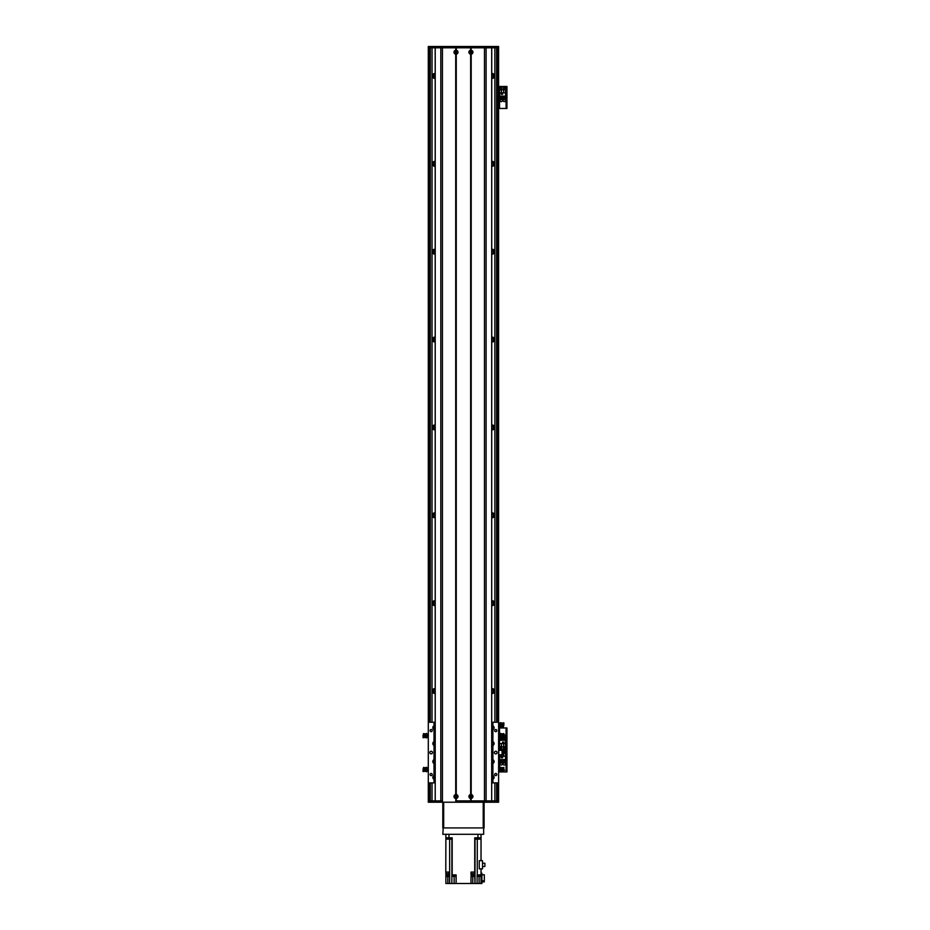 <?xml version="1.0" encoding="UTF-8"?>
<svg xmlns="http://www.w3.org/2000/svg" width="930" height="930" viewBox="0 0 930 930"><rect width="100%" height="100%" fill="white"/><g stroke="black" fill="none" stroke-linecap="round" stroke-linejoin="round"><path stroke-width="1.4" d="M435.182 776.562A2.418 2.418 0 0 0 433.961 776.62M435.182 688.688A2.418 2.418 0 0 0 432.264 691.06A2.418 2.418 0 0 0 435.182 693.42M435.182 600.815A2.418 2.418 0 0 0 432.264 603.186A2.418 2.418 0 0 0 435.182 605.546M435.182 512.942A2.418 2.418 0 0 0 432.264 515.313A2.418 2.418 0 0 0 435.182 517.673M435.182 425.068A2.418 2.418 0 0 0 432.264 427.44A2.418 2.418 0 0 0 435.182 429.8M435.182 337.195A2.418 2.418 0 0 0 432.264 339.555A2.418 2.418 0 0 0 435.182 341.926M435.182 249.321A2.418 2.418 0 0 0 432.264 251.681A2.418 2.418 0 0 0 435.182 254.053M435.182 161.448A2.418 2.418 0 0 0 432.264 163.808A2.418 2.418 0 0 0 435.182 166.179M435.182 73.575A2.418 2.418 0 0 0 432.264 75.934A2.418 2.418 0 0 0 435.182 78.306M491.738 78.306A2.418 2.418 0 0 0 494.655 75.934A2.418 2.418 0 0 0 491.738 73.575M491.738 166.179A2.418 2.418 0 0 0 494.655 163.808A2.418 2.418 0 0 0 491.738 161.448M491.738 254.053A2.418 2.418 0 0 0 494.655 251.681A2.418 2.418 0 0 0 491.738 249.321M491.738 341.926A2.418 2.418 0 0 0 494.655 339.555A2.418 2.418 0 0 0 491.738 337.195M491.738 429.8A2.418 2.418 0 0 0 494.655 427.44A2.418 2.418 0 0 0 491.738 425.068M491.738 517.673A2.418 2.418 0 0 0 494.655 515.313A2.418 2.418 0 0 0 491.738 512.942M491.738 605.546A2.418 2.418 0 0 0 494.655 603.186A2.418 2.418 0 0 0 491.738 600.815M491.738 693.42A2.418 2.418 0 0 0 494.655 691.06A2.418 2.418 0 0 0 491.738 688.688M492.947 776.62A2.418 2.418 0 0 0 491.738 776.562M497.283 722.25L497.283 47.814L498.608 47.814L498.608 800.893L497.283 800.893L497.283 782.886M428.3 46.5L428.3 47.814L429.625 47.814L429.625 722.25M493.935 77.655L494.597 76.446L493.935 74.214M491.738 74.574A1.453 1.453 0 0 1 492.877 74.633L493.725 77.841M493.725 74.04L493.249 74.9L493.249 73.749M435.182 77.295A1.453 1.453 0 0 1 434.031 77.237L433.229 75.934L434.031 74.633A1.453 1.453 0 0 1 435.182 74.574M433.706 78.155L433.706 73.726M493.249 78.132L492.877 77.237A1.453 1.453 0 0 1 491.738 77.295M493.202 73.726L493.249 74.9M493.249 76.981L493.202 78.155M432.973 74.214L432.311 75.423L432.973 77.655M433.182 77.841L433.659 76.981L433.659 78.132M433.659 73.749L433.659 74.9L433.182 74.04M493.935 165.528L494.597 164.319L493.935 162.099M491.738 162.448A1.453 1.453 0 0 1 492.877 162.518L493.725 165.714M493.725 161.913L493.249 162.773L493.249 161.622M435.182 165.168A1.453 1.453 0 0 1 434.031 165.11L433.229 163.808L434.031 162.518A1.453 1.453 0 0 1 435.182 162.448M433.706 166.028L433.706 161.599M493.249 166.005L492.877 165.11A1.453 1.453 0 0 1 491.738 165.168M493.202 161.599L493.249 162.773M493.249 164.854L493.202 166.028M432.973 162.099L432.311 163.296L432.973 165.528M433.182 165.714L433.659 164.854L433.659 166.005M433.659 161.622L433.659 162.773L433.182 161.913M493.935 253.402L494.597 252.193L493.935 249.972M491.738 250.321A1.453 1.453 0 0 1 492.877 250.391L493.725 253.588M493.725 249.786L493.249 250.647L493.249 249.496M435.182 253.041A1.453 1.453 0 0 1 434.031 252.983L433.229 251.681L434.031 250.391A1.453 1.453 0 0 1 435.182 250.321M433.706 253.902L433.706 249.473M493.249 253.878L492.877 252.983A1.453 1.453 0 0 1 491.738 253.041M493.202 249.473L493.249 250.647M493.249 252.728L493.202 253.902M432.973 249.972L432.311 251.17L432.973 253.402M433.182 253.588L433.659 252.728L433.659 253.878M433.659 249.496L433.659 250.647L433.182 249.786M493.935 341.275L494.597 340.078L493.935 337.846M491.738 338.195A1.453 1.453 0 0 1 492.877 338.264L493.725 341.461M493.725 337.66L493.249 338.52L493.249 337.369M435.182 340.915A1.453 1.453 0 0 1 434.031 340.857L433.229 339.555L434.031 338.264A1.453 1.453 0 0 1 435.182 338.195M433.706 341.775L433.706 337.346M493.249 341.752L492.877 340.857A1.453 1.453 0 0 1 491.738 340.915M493.202 337.346L493.249 338.52M493.249 340.601L493.202 341.775M432.973 337.846L432.311 339.043L432.973 341.275M433.182 341.461L433.659 340.601L433.659 341.752M433.659 337.369L433.659 338.52L433.182 337.66M493.935 429.149L494.597 427.951L493.935 425.719M491.738 426.068A1.453 1.453 0 0 1 492.877 426.138L493.725 429.335M493.725 425.533L493.249 426.393L493.249 425.243M435.182 428.8A1.453 1.453 0 0 1 434.031 428.73L433.229 427.44L434.031 426.138A1.453 1.453 0 0 1 435.182 426.068M433.706 429.648L433.706 425.219M493.249 429.625L492.877 428.73A1.453 1.453 0 0 1 491.738 428.8M493.202 425.219L493.249 426.393M493.249 428.474L493.202 429.648M432.973 425.719L432.311 426.917L432.973 429.149M433.182 429.335L433.659 428.474L433.659 429.625M433.659 425.243L433.659 426.393L433.182 425.533M493.935 517.022L494.597 515.825L493.935 513.593M491.738 513.953A1.453 1.453 0 0 1 492.877 514.011L493.725 517.208M493.725 513.407L493.249 514.267L493.249 513.116M435.182 516.673A1.453 1.453 0 0 1 434.031 516.603L433.229 515.313L434.031 514.011A1.453 1.453 0 0 1 435.182 513.953M433.706 517.522L433.706 513.093M493.249 517.499L492.877 516.603A1.453 1.453 0 0 1 491.738 516.673M493.202 513.093L493.249 514.267M493.249 516.348L493.202 517.522M432.973 513.593L432.311 514.79L432.973 517.022M433.182 517.208L433.659 516.348L433.659 517.499M433.659 513.116L433.659 514.267L433.182 513.407M493.935 604.895L494.597 603.698L493.935 601.466M491.738 601.826A1.453 1.453 0 0 1 492.877 601.884L493.725 605.081M493.725 601.28L493.249 602.14L493.249 600.989M435.182 604.547A1.453 1.453 0 0 1 434.031 604.477L433.229 603.186L434.031 601.884A1.453 1.453 0 0 1 435.182 601.826M433.706 605.395L433.706 600.966M493.249 605.372L492.877 604.477A1.453 1.453 0 0 1 491.738 604.547M493.202 600.966L493.249 602.14M493.249 604.221L493.202 605.395M432.973 601.466L432.311 602.675L432.973 604.895M433.182 605.081L433.659 604.221L433.659 605.372M433.659 600.989L433.659 602.14L433.182 601.28M493.935 692.769L494.597 691.571L493.935 689.339M491.738 689.7A1.453 1.453 0 0 1 492.877 689.758L493.725 692.955M493.725 689.153L493.249 690.014L493.249 688.863M435.182 692.42A1.453 1.453 0 0 1 434.031 692.35L433.229 691.06L434.031 689.758A1.453 1.453 0 0 1 435.182 689.7M433.706 693.269L433.706 688.839M493.249 693.245L492.877 692.35A1.453 1.453 0 0 1 491.738 692.42M493.202 688.839L493.249 690.014M493.249 692.094L493.202 693.269M432.973 689.339L432.311 690.548L432.973 692.769M433.182 692.955L433.659 692.094L433.659 693.245M433.659 688.863L433.659 690.014L433.182 689.153M433.764 777.806L434.031 777.631A1.453 1.453 0 0 1 435.182 777.573M491.738 777.573A1.453 1.453 0 0 1 492.877 777.631L493.144 777.806M428.3 47.814L428.3 722.25L434.019 722.25L434.019 725.853A2.093 2.093 0 0 0 434.019 729.632L434.019 741.663A2.093 2.093 0 0 0 434.019 745.453L434.019 759.682A2.093 2.093 0 0 0 434.019 763.472L434.019 775.504A2.093 2.093 0 0 0 434.019 779.282L434.019 782.886L428.3 782.886L428.3 800.893L429.625 800.893L429.625 782.886M503.862 734.886A1.093 1.093 -90 0 1 505.409 735.886A1.093 1.093 -90 0 1 503.862 736.886M500.305 733.456L501.165 733.642M506.955 748.627L506.246 748.627L506.246 749.94L506.955 749.94L506.955 727.969L506.246 727.969L506.246 729.294L506.955 729.294M506.246 748.627L506.246 729.294M498.608 727.969L506.246 727.969M499.526 750.371L506.246 749.94L506.246 751.266L506.955 751.266L506.955 749.94L506.071 749.94L506.071 727.969M500.247 748.185A0.767 0.767 -90 0 1 501.41 747.522A0.767 0.767 -90 0 1 501.41 748.848A0.767 0.767 -90 0 1 500.247 748.185M503.328 748.185A0.767 0.767 -90 0 1 504.478 747.522A0.767 0.767 -90 0 1 504.478 748.848A0.767 0.767 -90 0 1 503.328 748.185M505.548 743.593L505.548 740.28L499.573 740.28L499.573 749.72L505.548 749.72L505.548 743.593L503.653 743.593L503.653 746.651L505.548 746.651M503.921 742.082L502.514 742.082L502.514 743.489L503.921 743.489L503.921 742.082M505.002 738.606L505.409 740.28M500.549 738.606L499.701 738.606L499.701 740.28M501.212 737.606L501.212 740.28M500.549 737.839L500.549 740.28M501.665 740.28L501.665 737.548L502.328 737.548L502.328 740.28M503.444 737.723L503.444 740.28M502.781 740.28L502.63 735.979M503.897 740.28L503.897 737.548L505.002 737.548L505.002 740.28M499.573 743.593L503.653 743.593M503.653 746.651L499.573 746.651M501.456 743.593L501.456 746.651M503.874 743.442L503.874 742.117L502.56 742.117L502.56 743.442L503.874 743.442M455.27 796.51A0.709 0.709 0 0 1 456.339 795.882A0.709 0.709 0 0 1 456.339 797.126A0.709 0.709 0 0 1 455.27 796.51M470.208 796.51A0.709 0.709 0 0 1 471.278 795.882A0.709 0.709 0 0 1 471.278 797.126A0.709 0.709 0 0 1 470.208 796.51M471.324 52.801L470.208 52.208L471.324 51.627L471.324 52.801M455.584 51.627C456.944 52.01 456.944 52.406 455.584 52.801L455.584 51.627M455.27 52.208A0.709 0.709 0 0 1 456.339 51.592A0.709 0.709 0 0 1 456.339 52.824A0.709 0.709 0 0 1 455.27 52.208M470.208 52.208A0.709 0.709 0 0 1 471.278 51.592A0.709 0.709 0 0 1 471.278 52.824A0.709 0.709 0 0 1 470.208 52.208M452.178 874.932L452.178 839.127L445.877 839.127L445.784 872.073L449.585 872.073L449.574 875.153L445.877 875.153L445.877 876.467L449.574 876.467L449.574 883.5L451.864 883.5L451.864 874.932L456.119 874.932L456.119 883.5L472.766 883.5L472.766 876.467M474.73 839.127L474.73 837.802L481.031 837.802L481.031 834.291L481.031 839.127L474.73 839.127L474.73 872.073L471.01 872.073L471.01 875.153L474.73 875.153L474.73 876.467L471.01 876.467L471.01 883.5M481.031 860.692L481.031 839.127M481.031 868.853L481.031 883.5L479.101 883.5L479.101 876.339M445.877 839.127L445.877 837.802L448.958 837.802L448.958 834.291M445.877 834.291L445.877 837.802L445.877 834.291M447.818 876.467L447.818 883.5L445.877 883.5L445.877 876.467M445.877 872.514L445.877 875.153M445.784 872.073L449.12 872.073M452.178 839.127L452.178 837.802L448.958 837.802M471.324 872.073L474.66 872.073M474.73 872.073L474.73 875.153M471.452 872.514L471.452 873.654L474.533 873.654L474.533 872.514M474.73 876.467L475.021 883.5L477.113 883.5L477.113 874.932L481.031 874.932M479.264 868.853L479.264 860.692L482.519 860.692L482.519 868.853L479.264 868.853M477.113 883.5L479.101 883.5M454.142 876.339L454.142 883.5L456.119 883.5M454.142 883.5L451.864 883.5M447.818 883.5L449.574 883.5M481.031 873.177L481.903 873.177L481.903 883.5L481.031 883.5M475.021 839.127L475.021 883.5L472.766 883.5M449.574 872.956L448.992 872.956M481.903 881.873L484.321 881.873L484.321 880.861L481.903 880.861M484.321 880.861L484.321 874.758L481.903 874.758M452.817 874.932L455.456 874.932M452.84 875.153L455.433 875.153M452.933 875.456L452.933 876.339L455.351 876.339L455.351 875.456M480.38 875.153L477.788 875.153L480.392 874.932M477.869 875.456L477.869 876.339L480.287 876.339L480.287 875.456M482.519 863.238L484.89 863.238L484.89 866.504L482.519 866.504M451.992 839.127L451.992 837.802M448.132 839.127L448.132 837.802M478.776 839.127L478.776 837.802M474.916 839.127L474.916 837.802M445.912 872.514L445.912 873.654L448.992 873.654L448.992 872.514M498.608 754.765L503.002 754.765L503.002 750.371L498.608 750.371M428.3 782.886L428.3 722.25M432.473 752.568A1.314 1.314 0 0 0 430.497 751.428A1.314 1.314 0 0 0 430.497 753.707A1.314 1.314 0 0 0 432.473 752.568M432.241 730.596A1.081 1.081 0 0 0 430.625 729.666A1.081 1.081 0 0 0 430.625 731.538A1.081 1.081 0 0 0 432.241 730.596M432.241 774.539A1.081 1.081 0 0 0 430.625 773.597A1.081 1.081 0 0 0 430.625 775.469A1.081 1.081 0 0 0 432.241 774.539M498.608 782.886L492.888 782.886L492.888 779.282A2.093 2.093 0 0 0 492.888 775.504L492.888 763.472A2.093 2.093 0 0 0 492.888 759.682L492.888 745.453A2.093 2.093 0 0 0 492.888 741.663L492.888 729.632A2.093 2.093 0 0 0 492.888 725.853L492.888 722.25L498.608 722.25M497.062 752.568A1.314 1.314 0 0 0 495.086 751.428A1.314 1.314 0 0 0 495.086 753.707A1.314 1.314 0 0 0 497.062 752.568M496.829 774.539A1.081 1.081 0 0 0 495.213 773.597A1.081 1.081 0 0 0 495.213 775.469A1.081 1.081 0 0 0 496.829 774.539M496.829 730.596A1.081 1.081 0 0 0 495.213 729.666A1.081 1.081 0 0 0 495.213 731.538A1.081 1.081 0 0 0 496.829 730.596M492.633 729.736A2.093 2.093 0 0 0 492.888 729.632L492.017 729.829A2.093 2.093 0 0 1 491.738 729.806M491.738 725.679A2.093 2.093 0 0 1 492.017 725.656L492.888 725.853A2.093 2.093 0 0 0 492.633 725.749M491.738 722.25L492.888 722.25M434.019 722.25L435.182 722.25M492.888 782.886L491.738 782.886M435.182 782.886L434.019 782.886M434.089 725.819A2.093 2.093 0 0 0 434.019 725.853L434.891 725.656A2.093 2.093 0 0 1 435.182 725.679M435.182 729.806A2.093 2.093 0 0 1 434.891 729.829L434.019 729.632A2.093 2.093 0 0 0 434.089 729.666M434.089 741.64A2.093 2.093 0 0 0 434.019 741.663L434.891 741.477A2.093 2.093 0 0 1 435.182 741.489M435.182 745.628A2.093 2.093 0 0 1 434.891 745.651L434.019 745.453A2.093 2.093 0 0 0 434.089 745.488M434.089 759.647A2.093 2.093 0 0 0 434.019 759.682L434.891 759.485A2.093 2.093 0 0 1 435.182 759.508M435.182 763.646A2.093 2.093 0 0 1 434.891 763.658L434.019 763.472A2.093 2.093 0 0 0 434.089 763.495M434.089 775.469A2.093 2.093 0 0 0 434.019 775.504L434.891 775.306A2.093 2.093 0 0 1 435.182 775.329M435.182 779.456A2.093 2.093 0 0 1 434.891 779.48L434.019 779.282A2.093 2.093 0 0 0 434.089 779.317M492.633 779.387A2.093 2.093 0 0 0 492.888 779.282L492.017 779.48A2.093 2.093 0 0 1 491.738 779.456M491.738 775.329A2.093 2.093 0 0 1 492.017 775.306L492.888 775.504A2.093 2.093 0 0 0 492.633 775.399M492.633 763.565A2.093 2.093 0 0 0 492.888 763.472L492.017 763.658A2.093 2.093 0 0 1 491.738 763.646M491.738 759.508A2.093 2.093 0 0 1 492.017 759.485L492.888 759.682A2.093 2.093 0 0 0 492.633 759.577M492.633 745.558A2.093 2.093 0 0 0 492.888 745.453L492.017 745.651A2.093 2.093 0 0 1 491.738 745.628M491.738 741.489A2.093 2.093 0 0 1 492.017 741.477L492.888 741.663A2.093 2.093 0 0 0 492.633 741.57M435.182 776.213A1.209 1.209 0 0 0 433.682 777.387A1.209 1.209 0 0 0 435.182 778.573M435.182 742.384A1.209 1.209 0 0 0 433.682 743.558A1.209 1.209 0 0 0 435.182 744.732M491.738 762.751A1.209 1.209 0 0 0 493.226 761.577A1.209 1.209 0 0 0 491.738 760.403M491.738 728.922A1.209 1.209 0 0 0 493.226 727.748A1.209 1.209 0 0 0 491.738 726.562M491.738 744.732A1.209 1.209 0 0 0 493.226 743.558A1.209 1.209 0 0 0 491.738 742.384M491.738 778.573A1.209 1.209 0 0 0 493.226 777.387A1.209 1.209 0 0 0 491.738 776.213M435.182 726.562A1.209 1.209 0 0 0 433.682 727.748A1.209 1.209 0 0 0 435.182 728.922M435.182 760.403A1.209 1.209 0 0 0 433.682 761.577A1.209 1.209 0 0 0 435.182 762.751M498.41 802.218L428.3 802.218L428.3 800.893M430.497 802.218L430.497 800.893L435.217 800.893L435.182 47.814L455.712 47.814L456.258 50.232A2 2 0 0 1 456.258 54.196L455.712 54.196A2 2 0 0 1 455.712 50.232M455.712 798.486A2 2 0 0 1 455.712 794.522L456.258 794.522A2 2 0 0 1 456.258 798.486L455.712 800.893L484.472 800.893L471.196 800.893L470.65 798.486A2 2 0 0 1 470.65 794.522L471.196 794.522A2 2 0 0 1 471.196 798.486M471.196 50.232A2 2 0 0 1 471.196 54.196L470.65 54.196A2 2 0 0 1 470.65 50.232L471.196 47.814L491.738 47.814L491.691 800.893L496.411 800.893L496.411 802.218M498.608 802.195L498.608 800.893M492.017 802.218L492.017 800.893M434.891 802.218L434.891 800.893M454.991 52.208A0.988 0.988 0 0 0 456.479 53.068A0.988 0.988 0 0 0 456.479 51.359A0.988 0.988 0 0 0 454.991 52.208M454.991 796.51A0.988 0.988 0 0 0 456.479 797.359A0.988 0.988 0 0 0 456.479 795.65A0.988 0.988 0 0 0 454.991 796.51M469.941 796.51A0.988 0.988 0 0 0 471.417 797.359A0.988 0.988 0 0 0 471.417 795.65A0.988 0.988 0 0 0 469.941 796.51M469.941 52.208A0.988 0.988 0 0 0 471.417 53.068A0.988 0.988 0 0 0 471.417 51.359A0.988 0.988 0 0 0 469.941 52.208M455.991 50.429L455.991 47.814M455.991 800.893L455.991 798.289M470.929 50.429L470.929 47.814M470.929 794.72L470.929 53.986M496.411 46.5L496.411 47.814L491.691 47.814L491.691 800.893L484.472 800.893L484.472 47.814L442.436 47.814L442.436 800.893L435.217 800.893L435.217 47.814L430.497 47.814L430.497 46.5L498.608 46.5L498.608 47.814M470.65 798.486L470.65 800.893L456.258 800.893L456.258 798.486M470.929 800.893L470.929 798.289M456.258 50.232L456.258 47.814L470.65 47.814L470.65 50.232M455.991 794.72L455.991 53.986M428.509 46.5L430.497 46.5M434.891 46.5L434.891 47.814M492.017 46.5L492.017 47.814M443.68 802.218L483.228 802.218M443.238 827.921L442.808 834.291L443.238 827.921L483.67 827.921L483.67 834.291L443.238 834.291M483.67 834.291L483.67 827.921M484.1 827.921L484.1 802.439L483.228 802.439L483.228 827.921L443.68 827.921L443.68 802.439L442.808 802.439L442.808 827.921M498.608 770.993L498.678 767.703L499.561 767.703L499.619 770.9M498.678 771.261L500.212 770.714M498.678 770.365L499.561 770.365M498.678 768.599L499.561 768.599M499.619 770.726L499.619 769.656M499.619 769.319L499.619 768.238M499.619 768.064L500.212 768.25M500.735 769.157L500.735 767.297L501.398 767.645M500.212 767.285L500.212 771.668L500.735 769.808M500.224 769.157L500.224 769.808L503.862 769.808L503.862 769.157L500.224 769.157M500.212 771.668L501.386 771.319M501.096 767.785L501.096 769.157M501.096 769.808L501.096 771.179M503.328 769.808L503.328 771.551L503.862 769.808M503.862 769.157L503.862 767.413L503.328 769.157M503.328 771.458L502.979 769.808M502.979 769.157L503.328 767.506M500.735 771.237L502.63 771.354L502.63 769.808M502.63 769.157L502.979 767.599M498.608 737.165L498.678 733.875L499.561 733.875L499.619 737.072M498.678 737.432L500.212 736.886M498.678 736.537L499.561 736.537M498.678 734.77L499.561 734.77M499.619 736.897L499.619 735.816M499.619 735.479L499.619 734.409M499.619 734.235L500.212 734.421M500.735 735.328L500.735 733.468L501.398 733.817M500.212 733.456L500.212 737.839L500.735 735.979M500.224 735.328L500.224 735.979L503.862 735.979L503.862 735.328L500.224 735.328M500.212 737.839L501.386 737.49M501.096 733.956L501.096 735.328M501.096 735.979L501.096 737.351M503.328 735.979L503.328 737.723L503.862 735.979M503.862 735.328L503.862 733.584L503.328 735.328M503.328 737.63L502.979 735.979M502.979 735.328L503.328 733.677M502.63 735.328L502.979 733.758M498.608 726.4L498.678 723.11L499.561 723.11L499.619 726.307M498.678 726.667L500.212 726.121M498.678 725.772L499.561 725.772M498.678 724.005L499.561 724.005M499.619 726.132L499.619 725.051M499.619 724.714L499.619 723.645M499.619 723.47L500.212 723.656M500.735 724.563L500.735 722.703L501.398 723.052M500.212 722.703L500.212 727.074L500.735 725.214M500.224 724.563L500.224 725.214L503.862 725.214L503.862 724.563L500.224 724.563M500.212 727.074L501.386 726.725M501.096 723.191L501.096 724.563M501.096 725.214L501.096 726.586M503.328 725.214L503.328 726.958L503.862 725.214M503.862 724.563L503.862 722.819L503.328 724.563M503.328 726.865L502.979 725.214M502.979 724.563L503.328 722.912M502.979 726.772L502.63 725.214M502.63 724.563L502.979 722.994M428.3 767.971L428.23 768.599L427.289 768.064M428.23 767.703L426.696 768.25M428.23 768.599L428.23 770.365L427.347 770.365L427.347 768.599M428.23 770.365L428.23 771.261L427.347 771.261L427.347 770.365M427.289 770.9L426.696 770.714M427.289 769.656L427.289 770.726M427.289 768.238L427.289 769.319M426.173 769.808L426.173 771.668L425.51 771.319M426.696 771.679L426.696 767.297L426.173 769.157M426.684 769.808L426.684 769.157L423.045 769.157L423.045 769.808L426.684 769.808M426.696 767.297L425.533 767.645M425.812 771.179L425.812 769.808M425.812 769.157L425.812 767.785M423.58 769.157L423.58 767.413L423.045 769.157M423.045 769.808L423.045 771.551L423.58 769.808M423.58 767.506L423.929 769.157M423.929 769.808L423.58 771.458M426.173 767.727L424.278 767.61L424.278 769.157M424.278 769.808L423.929 771.377M428.3 734.142L428.23 734.77L427.289 734.235M428.23 733.875L426.696 734.421M428.23 734.77L428.23 736.537L427.347 736.537L427.347 734.77M428.23 736.537L428.23 737.432L427.347 737.432L427.347 736.537M427.289 737.072L426.696 736.886M427.289 735.816L427.289 736.897M427.289 734.409L427.289 735.479M426.173 735.979L426.173 737.839L425.51 737.49M426.696 737.85L426.696 733.468L426.173 735.328M426.684 735.979L426.684 735.328L423.045 735.328L423.045 735.979L426.684 735.979M426.696 733.468L425.533 733.817M425.812 737.351L425.812 735.979M425.812 735.328L425.812 733.956M423.58 735.328L423.58 733.584L423.045 735.328M423.045 735.979L423.045 737.723L423.58 735.979M423.58 733.677L423.929 735.328M423.929 735.979L423.58 737.63M426.173 733.898L424.278 733.782L424.278 735.328M424.278 735.979L423.929 737.537M503.223 764.007A1.093 1.093 -90 0 1 504.862 763.053A1.093 1.093 -90 0 1 504.862 764.948A1.093 1.093 -90 0 1 503.223 764.007M500.142 764.007A1.093 1.093 -90 0 1 501.793 763.053A1.093 1.093 -90 0 1 501.793 764.948A1.093 1.093 -90 0 1 500.142 764.007M503.862 769.668L504.641 770.156L503.862 770.644M506.955 770.598L506.246 770.598L506.246 771.912L506.955 771.912L506.955 751.266M506.246 770.598L506.246 751.266M499.526 737.432L499.526 749.94L506.071 749.94L506.071 771.912L506.955 771.912M506.955 749.94L506.246 749.94M498.608 771.912L506.071 771.912M504.862 751.696A0.767 0.767 -90 0 1 503.711 752.37A0.767 0.767 -90 0 1 503.711 751.033A0.767 0.767 -90 0 1 504.862 751.696M499.573 754.765L499.573 759.612L505.548 759.612L505.548 750.161L499.573 750.371M501.456 754.765L501.456 756.288L499.573 756.288M501.2 757.811L502.607 757.811L502.607 756.404L501.2 756.404L501.2 757.811M500.119 761.275L499.701 759.612M504.56 761.275L505.409 761.275L505.409 759.612M504.56 759.612L504.56 762.333L503.897 762.333L503.897 759.612M503.444 759.612L503.444 762.333L502.781 762.333L502.781 759.612M502.328 759.612L502.328 762.333L501.665 762.333L501.665 759.612M501.212 759.612L501.212 762.333L500.119 762.333L500.119 759.612M505.548 756.288L501.456 756.288M503.002 753.242L505.548 753.242M503.653 756.288L503.653 753.242M501.235 756.45L501.235 757.764L502.56 757.764L502.56 756.45L501.235 756.45M503.223 100.556A1.093 1.093 -90 0 1 504.862 99.603A1.093 1.093 -90 0 1 504.862 101.51A1.093 1.093 -90 0 1 503.223 100.556M500.142 100.556A1.093 1.093 -90 0 1 501.793 99.603A1.093 1.093 -90 0 1 501.793 101.51A1.093 1.093 -90 0 1 500.142 100.556M506.955 107.148L506.246 107.148L506.246 108.461L506.955 108.461L506.955 86.49L506.246 86.49L506.246 87.815L506.955 87.815M506.246 107.148L506.246 87.815M498.608 86.49L506.955 86.49M506.955 108.461L506.071 108.461L506.071 86.49M498.608 108.461L506.071 108.461M504.862 88.245A0.767 0.767 -90 0 1 503.711 88.92A0.767 0.767 -90 0 1 503.711 87.583A0.767 0.767 -90 0 1 504.862 88.245M501.793 88.245A0.767 0.767 -90 0 1 500.631 88.92A0.767 0.767 -90 0 1 500.631 87.583A0.767 0.767 -90 0 1 501.793 88.245M499.573 92.837L499.573 96.162L505.548 96.162L505.548 86.711L499.573 86.711L499.573 92.837L501.456 92.837L501.456 89.791L499.573 89.791M501.2 94.36L502.607 94.36L502.607 92.954L501.2 92.954L501.2 94.36L502.56 94.314L502.56 93L501.235 93L501.235 94.314M500.119 97.824L499.701 96.162M504.56 97.824L505.409 97.824L505.409 96.162M504.56 96.162L504.56 98.882L503.897 98.882L503.897 96.162M503.444 96.162L503.444 98.882L502.781 98.882L502.781 96.162M502.328 96.162L502.328 98.882L501.665 98.882L501.665 96.162M501.212 96.162L501.212 98.882L500.119 98.882L500.119 96.162M505.548 92.837L501.456 92.837M501.456 89.791L505.548 89.791M503.653 92.837L503.653 89.791M433.938 73.633L433.938 74.691M433.938 692.304L433.938 693.362M433.938 776.655L433.938 777.678M433.938 604.43L433.938 605.488M433.938 688.758L433.938 689.804M433.938 516.557L433.938 517.615M433.938 600.885L433.938 601.931M433.938 428.684L433.938 429.741M433.938 513.011L433.938 514.058M433.938 340.81L433.938 341.856M433.938 425.126L433.938 426.184M433.938 252.937L433.938 253.983M433.938 337.253L433.938 338.311M433.938 165.063L433.938 166.11M433.938 249.38L433.938 250.437M434.031 692.35L434.031 693.385M434.031 776.596L434.031 777.631M434.031 604.477L434.031 605.511M434.031 688.723L434.031 689.758M434.031 516.603L434.031 517.638M434.031 600.85L434.031 601.884M434.031 428.73L434.031 429.765M434.031 512.976L434.031 514.011M434.031 340.857L434.031 341.891M434.031 425.103L434.031 426.138M434.031 252.983L434.031 254.018M434.031 337.23L434.031 338.264M434.031 165.11L434.031 166.144M434.031 249.356L434.031 250.391M434.031 73.61L434.031 74.633M434.031 77.237L434.031 78.271M434.031 161.483L434.031 162.518M492.877 692.35L492.877 693.385M492.877 776.596L492.877 777.631M492.97 692.304L492.97 693.362M492.97 776.655L492.97 777.678M492.877 604.477L492.877 605.511M492.877 688.723L492.877 689.758M492.97 604.43L492.97 605.488M492.97 688.758L492.97 689.804M492.877 516.603L492.877 517.638M492.877 600.85L492.877 601.884M492.97 516.557L492.97 517.615M492.97 600.885L492.97 601.931M492.877 428.73L492.877 429.765M492.877 512.976L492.877 514.011M492.97 428.684L492.97 429.741M492.97 513.011L492.97 514.058M492.877 340.857L492.877 341.891M492.877 425.103L492.877 426.138M492.97 340.81L492.97 341.856M492.97 425.126L492.97 426.184M492.877 252.983L492.877 254.018M492.877 337.23L492.877 338.264M492.97 252.937L492.97 253.983M492.97 337.253L492.97 338.311M492.877 165.11L492.877 166.144M492.877 249.356L492.877 250.391M492.97 165.063L492.97 166.11M492.97 249.38L492.97 250.437M492.877 77.237L492.877 78.271M492.877 161.483L492.877 162.518M492.97 77.19L492.97 78.236M492.97 161.506L492.97 162.564M492.97 73.633L492.97 74.691M492.877 73.61L492.877 74.633M433.938 77.19L433.938 78.236M433.938 161.506L433.938 162.564M494.888 47.814L494.888 722.25L494.865 47.814M494.888 782.886L494.888 800.893L494.865 782.886M496.632 47.814L496.632 722.25M496.632 782.886L496.632 800.893M432.02 47.814L432.02 722.25L432.043 47.814M432.02 782.886L432.02 800.893L432.043 782.886M430.276 47.814L430.276 722.25M430.276 782.886L430.276 800.893M499.526 733.875L499.526 727.969M449.643 883.5L449.643 839.127M451.887 874.932L451.887 839.127M477.95 837.802L477.95 834.291M477.264 874.932L477.264 839.127M472.766 873.654L472.766 875.153M447.818 873.654L447.818 875.153M498.736 754.765L498.736 750.371M502.072 750.371L502.072 754.765M434.891 725.656L434.891 722.25M434.891 741.477L434.891 729.829M434.891 759.485L434.891 745.651M434.891 775.306L434.891 763.658M434.891 782.886L434.891 779.48M492.017 782.886L492.017 779.48M492.017 775.306L492.017 763.658M492.017 759.485L492.017 745.651M492.017 741.477L492.017 729.829M492.017 725.656L492.017 722.25M432.694 802.218L432.694 800.893M494.214 802.218L494.214 800.893M491.586 802.218L491.586 800.893M486.088 802.218L486.088 46.5M484.46 802.218L484.46 800.893M442.448 802.218L442.448 800.893M440.82 802.218L440.82 46.5M435.321 802.218L435.321 800.893M455.712 794.522L455.712 54.196M455.805 50.255L455.805 47.814M455.805 800.893L455.805 798.452M456.165 50.255L456.165 47.814M456.165 800.893L456.165 798.452M470.743 50.255L470.743 47.814M470.743 794.557L470.743 54.161M470.65 794.522L470.65 54.196M471.103 50.255L471.103 47.814M471.103 794.557L471.103 54.161M471.196 794.522L471.196 54.196M471.103 800.893L471.103 798.452M470.743 800.893L470.743 798.452M456.258 794.522L456.258 54.196M456.165 794.557L456.165 54.161M455.805 794.557L455.805 54.161M494.214 46.5L494.214 47.814M432.694 46.5L432.694 47.814M435.321 46.5L435.321 47.814M442.448 46.5L442.448 47.814M484.46 46.5L484.46 47.814M491.586 46.5L491.586 47.814M499.526 771.912L499.526 771.261M499.526 767.703L499.526 754.765M499.526 108.461L499.526 86.49M500.735 767.727L502.63 767.61M500.735 737.409L502.63 737.525M500.735 733.898L502.63 733.782M500.735 726.644L502.63 726.76M500.735 723.133L502.63 723.017M426.173 771.237L424.278 771.354M426.173 737.409L424.278 737.525"/></g></svg>
